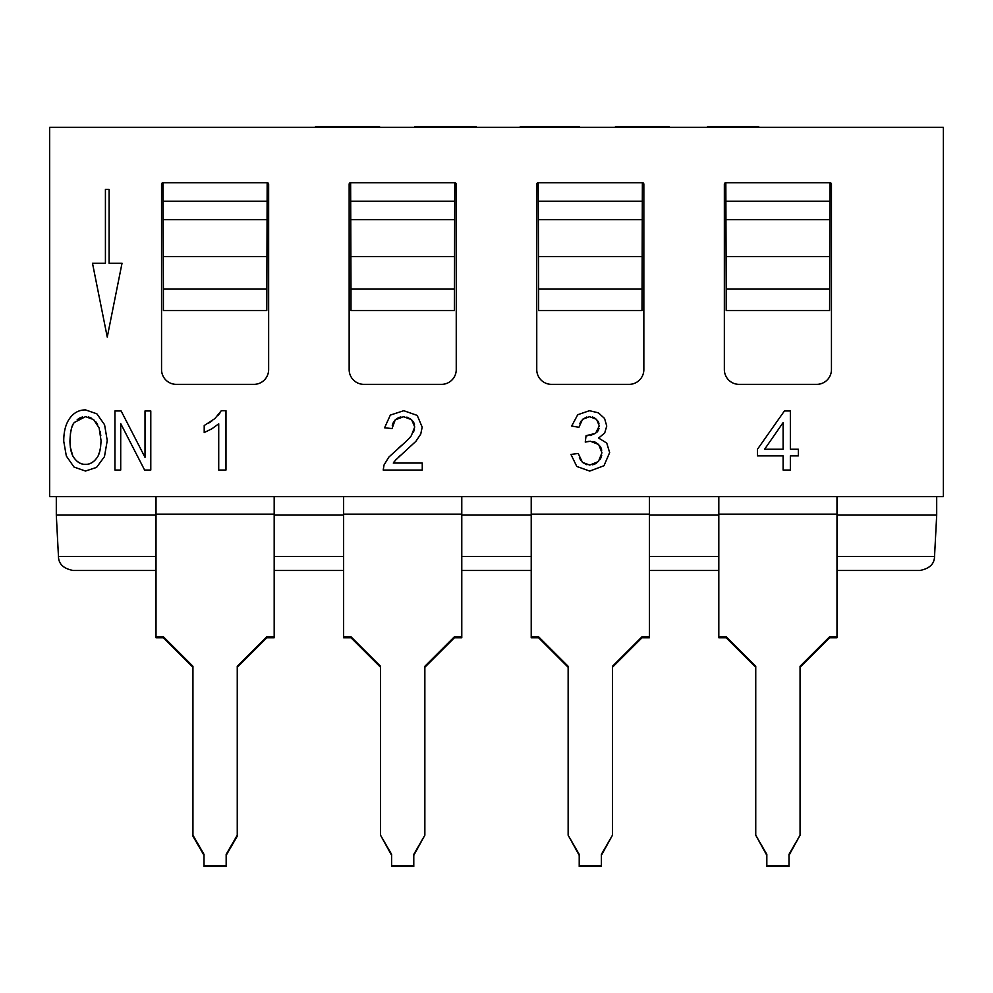<?xml version="1.0" encoding="UTF-8"?>
<svg xmlns="http://www.w3.org/2000/svg" width="993" height="993" viewBox="0 0 993 993"><rect width="100%" height="100%" fill="white"/><g stroke="black" fill="none" stroke-linecap="round" stroke-linejoin="round"><path stroke-width="1.49" d="M56.303 496.624L56.303 515.094L58.463 556.49C58.612 563.999 63.527 568.666 73.221 570.491C63.527 568.666 58.612 563.999 58.463 556.49L156.013 556.49M836.987 515.094L936.697 515.094L934.537 556.49C934.388 563.999 929.473 568.666 919.779 570.491L836.987 570.491M718.82 570.491L649.385 570.491M531.218 570.491L461.782 570.491M343.615 570.491L274.18 570.491M156.013 570.491L73.221 570.491M836.987 556.49L934.537 556.49C934.388 563.999 929.473 568.666 919.779 570.491M649.385 515.094L718.82 515.094M461.782 515.094L531.218 515.094M274.18 515.094L343.615 515.094M56.303 515.094L156.013 515.094M936.697 496.624L936.697 515.094M836.987 496.624L836.987 636.786L829.602 636.786L800.06 666.291L800.06 835.212L788.988 854.377L788.988 866.405L766.832 866.405L766.832 865.437L788.988 865.437M829.602 636.786L829.602 637.767L836.987 637.767L836.987 636.786M718.82 496.624L718.82 636.786L726.206 636.786L726.206 637.767L755.747 667.259M726.206 637.767L718.82 637.767L718.82 636.786M49.65 496.624L943.35 496.624L943.35 127.327L49.65 127.327L49.65 496.624M726.206 289.112L725.833 182.724A1.477 1.477 0 0 0 724.356 184.202L724.356 369.595A14.771 14.771 0 0 0 739.127 384.365L816.68 384.365A14.771 14.771 0 0 0 831.451 369.595L831.451 184.202A1.477 1.477 0 0 0 829.974 182.724L829.602 310.511L726.206 310.511L726.206 289.112L829.602 289.112M538.603 289.112L538.231 182.724A1.477 1.477 0 0 0 536.754 184.202L536.754 369.595A14.771 14.771 0 0 0 551.525 384.365L629.078 384.365A14.771 14.771 0 0 0 643.849 369.595L643.849 184.202A1.477 1.477 0 0 0 642.372 182.724L641.999 310.511L538.603 310.511L538.603 289.112L641.999 289.112M351.001 289.112L350.628 182.724A1.477 1.477 0 0 0 349.151 184.202L349.151 369.595A14.771 14.771 0 0 0 363.922 384.365L441.475 384.365A14.771 14.771 0 0 0 456.246 369.595L456.246 184.202A1.477 1.477 0 0 0 454.769 182.724L454.397 310.511L351.001 310.511L351.001 289.112L454.397 289.112M163.398 289.112L163.026 182.724A1.477 1.477 0 0 0 161.549 184.202L161.549 369.595A14.771 14.771 0 0 0 176.32 384.365L253.873 384.365A14.771 14.771 0 0 0 268.644 369.595L268.644 184.202A1.477 1.477 0 0 0 267.167 182.724L266.794 310.511L163.398 310.511L163.398 289.112L266.794 289.112M580.831 460.491L579.378 457.636M586.913 464.761L582.444 462.378L578.211 453.466L570.95 454.434L576.784 466.462L589.743 471.079L603.992 465.717L609.652 452.585L606.748 443.077L598.605 438.037L604.687 433.035L606.748 426.059L604.563 418.45L598.357 412.815L589.457 410.705L577.727 414.739L571.683 426.022L578.931 427.313L582.556 419.319L586.813 416.998M596.545 463.098L594.683 464.116M594.484 464.203L592.324 464.836M601.708 455.353L601.063 457.562M600.964 457.798L599.958 459.647M600.107 446.242L601.001 447.88M601.113 448.153L601.721 450.239M592.933 441.488L595.092 442.121M595.328 442.22L598.68 444.529L601.944 452.746L598.419 461.546L589.78 465.084L582.444 462.378M587.285 441.6L588.998 441.339M582.556 419.319L589.619 416.675L596.57 419.319L599.288 425.898L595.577 433.345L586.069 435.691L585.262 442.071L590.388 441.264L598.68 444.529M595.577 433.345L590.276 435.493M599.015 428.455L598.307 430.391M598.245 430.515L597.178 432.005M598.084 421.231L598.965 423.353M592.436 417.01L594.683 417.892M579.813 423.713L581.042 421.156M404.201 443.163L388.809 457.14L384.03 464.985L383.211 470.037L422.261 470.037L422.261 463.061L393.29 463.061L394.109 461.844M414.429 429.448L413.398 432.315M413.014 421.317L413.92 422.931M413.994 423.105L414.528 424.855M406.882 417.097L411.623 419.691L414.726 426.953L411.338 435.691C409.327 438.534 404.983 442.704 398.317 448.191M393.067 423.043L395.226 419.853L398.491 417.656M398.677 417.581L400.887 416.948M392.285 425.662L392.943 423.353M398.565 457.028L400.378 455.427M395.226 460.404L415.906 441.314L420.747 434.09L422.186 427.114L417.234 415.422L403.766 410.705L390.336 415.086L384.576 427.797L392.036 428.566L395.226 419.853L403.605 416.712L411.623 419.691M211.77 421.094L208.282 423.39M219.887 413.076L217.802 415.695M325.791 127.327L325.791 126.595L379.537 126.595L379.537 127.327M315.538 127.327L315.538 126.595L325.791 126.595M366.02 127.327L366.02 126.595M338.452 127.327L338.452 126.595M414.64 127.327L414.64 126.595L476.255 126.595L476.255 127.327M530.523 127.327L530.523 126.595L579.353 126.595L579.353 127.327M520.282 127.327L520.282 126.595L530.523 126.595M658.545 127.327L658.545 126.595L669.009 126.595L669.009 127.327M649.05 127.327L649.05 126.595L658.545 126.595M615.474 127.327L615.474 126.595L649.05 126.595M707.525 126.595L707.525 127.327L707.537 126.595L758.702 126.595L758.702 127.327M726.206 182.724L829.602 182.724M538.603 182.724L641.999 182.724M351.001 182.724L454.397 182.724M163.398 182.724L266.794 182.724M105.419 189.365L105.419 263.232L92.486 263.232L107.256 337.086L122.027 263.232L109.106 263.232L109.106 189.365L105.419 189.365M63.738 441.264L66.332 456.01L73.991 467.033L85.485 471.042L96.532 467.418L104.464 456.656L107.244 440.569L104.575 424.731L96.867 413.833L85.522 409.898C79.092 409.898 73.854 412.678 69.808 418.239C65.749 423.8 63.726 431.471 63.738 441.264M74.537 422.36L85.547 416.638L93.652 419.617L99.139 427.958L101.038 440.532C100.715 449.357 99.25 455.228 96.644 458.158C93.479 462.453 89.755 464.525 85.46 464.352C81.227 464.525 77.528 462.49 74.351 458.232C71.695 455.191 70.218 449.581 69.944 441.376C70.317 430.987 71.856 424.644 74.537 422.36M70.342 434.152L71.384 428.839M71.856 427.325L72.837 425.029M72.638 455.328L70.304 447.173M82.295 463.979L79.775 463.061M79.514 462.937L76.92 461.112M94.074 461.075L91.468 462.912M91.207 463.048L88.662 463.979M100.665 446.738L99.697 451.53M99.623 451.803L98.307 455.266M100.119 431.459L100.79 435.604M95.725 421.677L97.562 424.383M88.389 416.961L91.033 417.916M77.206 419.654L79.85 417.941M80.135 417.805L82.58 416.961M114.94 470.037L120.712 470.037L120.712 423.601L144.606 470.037L150.787 470.037L150.787 410.953L145.015 410.953L145.015 457.339L121.121 410.953L114.94 410.953L114.94 470.037M587.235 435.778L586.069 435.691M783.105 470.037L790.354 470.037L790.354 455.886L798.335 455.886L798.335 449.246L790.354 449.246L790.354 410.953L784.433 410.953L757.473 449.246L757.473 455.886L783.105 455.886L783.105 470.037M764.61 449.246L783.105 422.596L783.105 449.246L764.61 449.246M393.29 463.061L396.344 459.151M225.982 470.037L225.982 410.705L221.302 410.705L214.86 418.612L204.21 425.538L204.21 432.551L211.844 428.815L218.721 423.812L218.721 470.037L225.982 470.037M156.013 496.624L156.013 637.767L163.398 637.767L192.94 667.259M274.18 496.624L274.18 637.767L266.794 637.767L237.253 667.259M204.012 855.345L192.94 836.18L192.94 666.291L163.398 636.786L156.013 636.786M274.18 636.786L266.794 636.786L237.253 666.291L237.253 836.18L226.168 855.345M204.012 865.437L204.012 866.405L226.168 866.405L226.168 865.437L204.012 865.437L204.012 854.377L192.94 835.212M237.253 835.212L226.168 854.377L226.168 865.437M163.398 636.786L163.398 637.767M266.794 636.786L266.794 637.767M649.385 496.624L649.385 636.786L641.999 636.786L612.458 666.291L612.458 835.212L601.386 854.377L601.386 866.405L579.217 866.405L579.217 854.377L568.145 835.212L568.145 666.291L538.603 636.786L538.603 637.767L568.145 667.259M641.999 636.786L641.999 637.767L649.385 637.767L649.385 636.786M531.218 496.624L531.218 636.786L538.603 636.786M538.603 637.767L531.218 637.767L531.218 636.786M579.217 865.437L601.386 865.437M641.999 637.767L612.458 667.259M612.458 835.212L601.386 855.345M579.217 855.345L568.145 835.212M461.782 496.624L461.782 637.767L454.397 637.767L424.855 667.259M343.615 496.624L343.615 637.767L351.001 637.767L380.542 667.259M343.615 636.786L351.001 636.786L380.542 666.291L380.542 835.212L391.614 854.377L391.614 865.437L413.783 865.437L413.783 854.377L424.855 835.212L413.783 855.345M461.782 636.786L454.397 636.786L424.855 666.291L424.855 835.212M413.783 865.437L413.783 866.405L391.614 866.405L391.614 865.437M454.397 636.786L454.397 637.767M391.614 855.345L380.542 835.212M351.001 636.786L351.001 637.767M766.832 865.437L766.832 854.377L755.747 835.212L755.747 666.291L726.206 636.786M800.06 835.212L788.988 855.345M829.602 637.767L800.06 667.259M766.832 855.345L755.747 835.212M718.82 556.49L649.385 556.49M531.218 556.49L461.782 556.49M343.615 556.49L274.18 556.49M418.86 127.327L418.86 126.595M472.693 127.327L472.693 126.595M462.515 127.327L462.515 126.595M447.632 127.327L447.632 126.595M430.006 127.327L430.006 126.595M573.06 127.327L573.06 126.595M550.37 127.327L550.37 126.595M726.206 219.652L829.602 219.652M726.206 201.194L829.602 201.194M538.603 219.652L641.999 219.652M538.603 201.194L641.999 201.194M351.001 219.652L454.397 219.652M351.001 201.194L454.397 201.194M163.398 219.652L266.794 219.652M163.398 201.194L266.794 201.194M156.013 514.126L274.18 514.126M531.218 514.126L649.385 514.126M343.615 514.126L461.782 514.126M718.82 514.126L836.987 514.126M726.206 256.579L829.602 256.579M538.603 256.579L641.999 256.579M351.001 256.579L454.397 256.579M163.398 256.579L266.794 256.579"/></g></svg>
